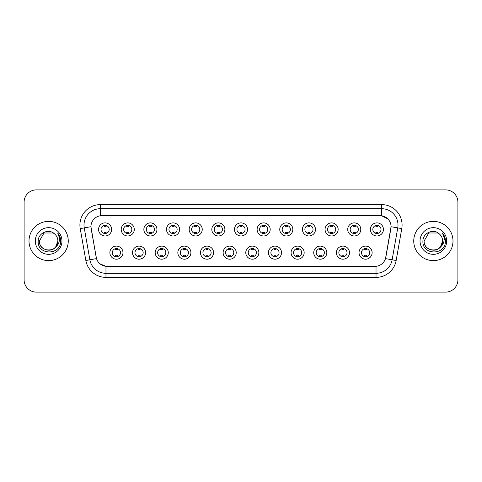 <?xml version="1.0" encoding="UTF-8"?>
<svg xmlns="http://www.w3.org/2000/svg" width="482" height="482" viewBox="0 0 482 482"><rect width="100%" height="100%" fill="white"/><g stroke="black" fill="none" stroke-linecap="round" stroke-linejoin="round"><path stroke-width="0.72" d="M145.612 252.652A6.543 6.543 0 0 1 139.069 259.195A6.543 6.543 0 0 1 132.532 252.652A6.543 6.543 0 0 1 139.069 246.109A6.543 6.543 0 0 1 145.612 252.652M134.984 252.652A4.091 4.091 0 0 0 139.069 256.743A4.091 4.091 0 0 0 143.16 252.652A4.091 4.091 0 0 0 139.069 248.561A4.091 4.091 0 0 0 134.984 252.652M168.266 252.652A6.543 6.543 0 0 1 161.723 259.195A6.543 6.543 0 0 1 155.18 252.652A6.543 6.543 0 0 1 161.723 246.109A6.543 6.543 0 0 1 168.266 252.652M157.632 252.652A4.091 4.091 0 0 0 161.723 256.743A4.091 4.091 0 0 0 165.808 252.652A4.091 4.091 0 0 0 161.723 248.561A4.091 4.091 0 0 0 157.632 252.652M190.914 252.652A6.543 6.543 0 0 1 184.371 259.195A6.543 6.543 0 0 1 177.834 252.652A6.543 6.543 0 0 1 184.371 246.109A6.543 6.543 0 0 1 190.914 252.652M180.286 252.652A4.091 4.091 0 0 0 184.371 256.743A4.091 4.091 0 0 0 188.462 252.652A4.091 4.091 0 0 0 184.371 248.561A4.091 4.091 0 0 0 180.286 252.652M213.568 252.652A6.543 6.543 0 0 1 207.025 259.195A6.543 6.543 0 0 1 200.482 252.652A6.543 6.543 0 0 1 207.025 246.109A6.543 6.543 0 0 1 213.568 252.652M202.934 252.652A4.091 4.091 0 0 0 207.025 256.743A4.091 4.091 0 0 0 211.11 252.652A4.091 4.091 0 0 0 207.025 248.561A4.091 4.091 0 0 0 202.934 252.652M236.216 252.652A6.543 6.543 0 0 1 229.673 259.195A6.543 6.543 0 0 1 223.13 252.652A6.543 6.543 0 0 1 229.673 246.109A6.543 6.543 0 0 1 236.216 252.652M225.588 252.652A4.091 4.091 0 0 0 229.673 256.743A4.091 4.091 0 0 0 233.764 252.652A4.091 4.091 0 0 0 229.673 248.561A4.091 4.091 0 0 0 225.588 252.652M258.87 252.652A6.543 6.543 0 0 1 252.327 259.195A6.543 6.543 0 0 1 245.784 252.652A6.543 6.543 0 0 1 252.327 246.109A6.543 6.543 0 0 1 258.87 252.652M248.236 252.652A4.091 4.091 0 0 0 252.327 256.743A4.091 4.091 0 0 0 256.412 252.652A4.091 4.091 0 0 0 252.327 248.561A4.091 4.091 0 0 0 248.236 252.652M281.518 252.652A6.543 6.543 0 0 1 274.975 259.195A6.543 6.543 0 0 1 268.432 252.652A6.543 6.543 0 0 1 274.975 246.109A6.543 6.543 0 0 1 281.518 252.652M270.89 252.652A4.091 4.091 0 0 0 274.975 256.743A4.091 4.091 0 0 0 279.066 252.652A4.091 4.091 0 0 0 274.975 248.561A4.091 4.091 0 0 0 270.89 252.652M304.166 252.652A6.543 6.543 0 0 1 297.629 259.195A6.543 6.543 0 0 1 291.086 252.652A6.543 6.543 0 0 1 297.629 246.109A6.543 6.543 0 0 1 304.166 252.652M293.538 252.652A4.091 4.091 0 0 0 297.629 256.743A4.091 4.091 0 0 0 301.714 252.652A4.091 4.091 0 0 0 297.629 248.561A4.091 4.091 0 0 0 293.538 252.652M326.82 252.652A6.543 6.543 0 0 1 320.277 259.195A6.543 6.543 0 0 1 313.734 252.652A6.543 6.543 0 0 1 320.277 246.109A6.543 6.543 0 0 1 326.82 252.652M316.192 252.652A4.091 4.091 0 0 0 320.277 256.743A4.091 4.091 0 0 0 324.368 252.652A4.091 4.091 0 0 0 320.277 248.561A4.091 4.091 0 0 0 316.192 252.652M349.468 252.652A6.543 6.543 0 0 1 342.931 259.195A6.543 6.543 0 0 1 336.388 252.652A6.543 6.543 0 0 1 342.931 246.109A6.543 6.543 0 0 1 349.468 252.652M338.84 252.652A4.091 4.091 0 0 0 342.931 256.743A4.091 4.091 0 0 0 347.016 252.652A4.091 4.091 0 0 0 342.931 248.561A4.091 4.091 0 0 0 338.84 252.652M372.122 252.652A6.543 6.543 0 0 1 365.579 259.195A6.543 6.543 0 0 1 359.036 252.652A6.543 6.543 0 0 1 365.579 246.109A6.543 6.543 0 0 1 372.122 252.652M361.488 252.652A4.091 4.091 0 0 0 365.579 256.743A4.091 4.091 0 0 0 369.67 252.652A4.091 4.091 0 0 0 365.579 248.561A4.091 4.091 0 0 0 361.488 252.652M122.964 252.652A6.543 6.543 0 0 1 116.421 259.195A6.543 6.543 0 0 1 109.878 252.652A6.543 6.543 0 0 1 116.421 246.109A6.543 6.543 0 0 1 122.964 252.652M112.33 252.652A4.091 4.091 0 0 0 116.421 256.743A4.091 4.091 0 0 0 120.512 252.652A4.091 4.091 0 0 0 116.421 248.561A4.091 4.091 0 0 0 112.33 252.652M134.285 229.432A6.543 6.543 0 0 1 127.748 235.969A6.543 6.543 0 0 1 121.205 229.432A6.543 6.543 0 0 1 127.748 222.889A6.543 6.543 0 0 1 134.285 229.432M123.657 229.432A4.091 4.091 0 0 0 127.748 233.517A4.091 4.091 0 0 0 131.833 229.432A4.091 4.091 0 0 0 127.748 225.341A4.091 4.091 0 0 0 123.657 229.432M156.939 229.432A6.543 6.543 0 0 1 150.396 235.969A6.543 6.543 0 0 1 143.853 229.432A6.543 6.543 0 0 1 150.396 222.889A6.543 6.543 0 0 1 156.939 229.432M146.311 229.432A4.091 4.091 0 0 0 150.396 233.517A4.091 4.091 0 0 0 154.487 229.432A4.091 4.091 0 0 0 150.396 225.341A4.091 4.091 0 0 0 146.311 229.432M179.587 229.432A6.543 6.543 0 0 1 173.05 235.969A6.543 6.543 0 0 1 166.507 229.432A6.543 6.543 0 0 1 173.05 222.889A6.543 6.543 0 0 1 179.587 229.432M168.959 229.432A4.091 4.091 0 0 0 173.05 233.517A4.091 4.091 0 0 0 177.135 229.432A4.091 4.091 0 0 0 173.05 225.341A4.091 4.091 0 0 0 168.959 229.432M202.241 229.432A6.543 6.543 0 0 1 195.698 235.969A6.543 6.543 0 0 1 189.155 229.432A6.543 6.543 0 0 1 195.698 222.889A6.543 6.543 0 0 1 202.241 229.432M191.607 229.432A4.091 4.091 0 0 0 195.698 233.517A4.091 4.091 0 0 0 199.789 229.432A4.091 4.091 0 0 0 195.698 225.341A4.091 4.091 0 0 0 191.607 229.432M224.889 229.432A6.543 6.543 0 0 1 218.352 235.969A6.543 6.543 0 0 1 211.809 229.432A6.543 6.543 0 0 1 218.352 222.889A6.543 6.543 0 0 1 224.889 229.432M214.261 229.432A4.091 4.091 0 0 0 218.352 233.517A4.091 4.091 0 0 0 222.437 229.432A4.091 4.091 0 0 0 218.352 225.341A4.091 4.091 0 0 0 214.261 229.432M247.543 229.432A6.543 6.543 0 0 1 241 235.969A6.543 6.543 0 0 1 234.457 229.432A6.543 6.543 0 0 1 241 222.889A6.543 6.543 0 0 1 247.543 229.432M236.909 229.432A4.091 4.091 0 0 0 241 233.517A4.091 4.091 0 0 0 245.091 229.432A4.091 4.091 0 0 0 241 225.341A4.091 4.091 0 0 0 236.909 229.432M270.191 229.432A6.543 6.543 0 0 1 263.648 235.969A6.543 6.543 0 0 1 257.111 229.432A6.543 6.543 0 0 1 263.648 222.889A6.543 6.543 0 0 1 270.191 229.432M259.563 229.432A4.091 4.091 0 0 0 263.648 233.517A4.091 4.091 0 0 0 267.739 229.432A4.091 4.091 0 0 0 263.648 225.341A4.091 4.091 0 0 0 259.563 229.432M292.845 229.432A6.543 6.543 0 0 1 286.302 235.969A6.543 6.543 0 0 1 279.759 229.432A6.543 6.543 0 0 1 286.302 222.889A6.543 6.543 0 0 1 292.845 229.432M282.211 229.432A4.091 4.091 0 0 0 286.302 233.517A4.091 4.091 0 0 0 290.393 229.432A4.091 4.091 0 0 0 286.302 225.341A4.091 4.091 0 0 0 282.211 229.432M315.493 229.432A6.543 6.543 0 0 1 308.95 235.969A6.543 6.543 0 0 1 302.413 229.432A6.543 6.543 0 0 1 308.95 222.889A6.543 6.543 0 0 1 315.493 229.432M304.865 229.432A4.091 4.091 0 0 0 308.95 233.517A4.091 4.091 0 0 0 313.041 229.432A4.091 4.091 0 0 0 308.95 225.341A4.091 4.091 0 0 0 304.865 229.432M338.147 229.432A6.543 6.543 0 0 1 331.604 235.969A6.543 6.543 0 0 1 325.061 229.432A6.543 6.543 0 0 1 331.604 222.889A6.543 6.543 0 0 1 338.147 229.432M327.513 229.432A4.091 4.091 0 0 0 331.604 233.517A4.091 4.091 0 0 0 335.689 229.432A4.091 4.091 0 0 0 331.604 225.341A4.091 4.091 0 0 0 327.513 229.432M360.795 229.432A6.543 6.543 0 0 1 354.252 235.969A6.543 6.543 0 0 1 347.715 229.432A6.543 6.543 0 0 1 354.252 222.889A6.543 6.543 0 0 1 360.795 229.432M350.167 229.432A4.091 4.091 0 0 0 354.252 233.517A4.091 4.091 0 0 0 358.343 229.432A4.091 4.091 0 0 0 354.252 225.341A4.091 4.091 0 0 0 350.167 229.432M383.449 229.432A6.543 6.543 0 0 1 376.906 235.969A6.543 6.543 0 0 1 370.363 229.432A6.543 6.543 0 0 1 376.906 222.889A6.543 6.543 0 0 1 383.449 229.432M372.815 229.432A4.091 4.091 0 0 0 376.906 233.517A4.091 4.091 0 0 0 380.991 229.432A4.091 4.091 0 0 0 376.906 225.341A4.091 4.091 0 0 0 372.815 229.432M111.637 229.432A6.543 6.543 0 0 1 105.094 235.969A6.543 6.543 0 0 1 98.551 229.432A6.543 6.543 0 0 1 105.094 222.889A6.543 6.543 0 0 1 111.637 229.432M101.009 229.432A4.091 4.091 0 0 0 105.094 233.517A4.091 4.091 0 0 0 109.185 229.432A4.091 4.091 0 0 0 105.094 225.341A4.091 4.091 0 0 0 101.009 229.432M85.844 260.497L80.223 228.607A20.443 20.443 0 0 1 100.352 204.609L381.648 204.609A20.443 20.443 0 0 1 401.777 228.607L396.156 260.497A20.443 20.443 0 0 1 376.026 277.391L105.974 277.391A20.443 20.443 0 0 1 85.844 260.497L96.502 258.617L91.116 228.607A11.038 11.038 0 0 1 101.985 215.653L380.015 215.653A11.038 11.038 0 0 1 390.884 228.607L385.835 257.225A11.038 11.038 0 0 1 374.966 266.347L107.034 266.347A11.038 11.038 0 0 1 96.165 257.225L90.947 226.715L84.248 227.896A16.352 16.352 0 0 1 100.352 208.7L381.648 208.7A16.352 16.352 0 0 1 397.752 227.896L392.131 259.786A16.352 16.352 0 0 1 376.026 273.3L105.974 273.3A16.352 16.352 0 0 1 89.869 259.786L84.248 227.896A16.352 16.352 0 0 1 84.001 225.052M29.004 241A19.623 19.623 0 0 0 48.634 260.623A19.623 19.623 0 0 0 68.257 241A19.623 19.623 0 0 0 48.634 221.377A19.623 19.623 0 0 0 29.004 241A19.623 19.623 0 0 0 48.634 260.623A19.623 19.623 0 0 0 68.257 241A19.623 19.623 0 0 0 48.634 221.377A19.623 19.623 0 0 0 29.004 241M413.743 241A19.623 19.623 0 0 0 433.366 260.623A19.623 19.623 0 0 0 452.996 241A19.623 19.623 0 0 0 433.366 221.377A19.623 19.623 0 0 0 413.743 241A19.623 19.623 0 0 0 433.366 260.623A19.623 19.623 0 0 0 452.996 241A19.623 19.623 0 0 0 433.366 221.377A19.623 19.623 0 0 0 413.743 241M100.352 204.609L100.352 215.773L380.015 215.653L381.648 215.773L387.817 218.882M90.947 226.691L91.068 225.052M374.966 266.347L107.034 266.347M105.974 277.391L105.974 266.299L100.081 263.889M397.752 227.896L391.053 226.715L385.498 258.617L392.131 259.786L397.752 227.896L401.777 228.607M385.835 257.225L385.769 257.575M96.231 257.575L96.165 257.225M457.9 202.157A12.267 12.267 0 0 0 445.633 189.89L36.367 189.89A12.267 12.267 0 0 0 24.1 202.157L24.1 279.843A12.267 12.267 0 0 0 36.367 292.11L445.633 292.11A12.267 12.267 0 0 0 457.9 279.843L457.9 202.157L457.9 279.843M24.1 202.157L24.1 279.843M445.633 189.89L36.367 189.89M36.367 292.11L445.633 292.11M106.118 225.052L106.118 226.462A3.139 3.139 0 0 0 104.076 226.462L104.076 225.052M104.076 233.806L104.076 232.396A3.139 3.139 0 0 0 106.118 232.396L106.118 233.806M115.397 257.033L115.397 255.617A3.139 3.139 0 0 0 117.445 255.617L117.445 257.033M117.445 248.272L117.445 249.688A3.139 3.139 0 0 0 115.397 249.688L115.397 248.272M128.766 225.052L128.766 226.462A3.139 3.139 0 0 0 126.724 226.462L126.724 225.052M126.724 233.806L126.724 232.396A3.139 3.139 0 0 0 128.766 232.396L128.766 233.806M151.42 225.052L151.42 226.462A3.139 3.139 0 0 0 149.372 226.462L149.372 225.052M149.372 233.806L149.372 232.396A3.139 3.139 0 0 0 151.42 232.396L151.42 233.806M174.068 225.052L174.068 226.462A3.139 3.139 0 0 0 172.026 226.462L172.026 225.052M172.026 233.806L172.026 232.396A3.139 3.139 0 0 0 174.068 232.396L174.068 233.806M196.722 225.052L196.722 226.462A3.139 3.139 0 0 0 194.674 226.462L194.674 225.052M194.674 233.806L194.674 232.396A3.139 3.139 0 0 0 196.722 232.396L196.722 233.806M138.051 257.033L138.051 255.617A3.139 3.139 0 0 0 140.093 255.617L140.093 257.033M140.093 248.272L140.093 249.688A3.139 3.139 0 0 0 138.051 249.688L138.051 248.272M160.699 257.033L160.699 255.617A3.139 3.139 0 0 0 162.741 255.617L162.741 257.033M162.741 248.272L162.741 249.688A3.139 3.139 0 0 0 160.699 249.688L160.699 248.272M183.353 257.033L183.353 255.617A3.139 3.139 0 0 0 185.395 255.617L185.395 257.033M185.395 248.272L185.395 249.688A3.139 3.139 0 0 0 183.353 249.688L183.353 248.272M45.796 249.797C52.803 250.905 56.834 247.971 57.876 241C58.443 252.923 38.825 252.923 39.391 241L44.013 232.993L53.255 232.993L54.689 234.017C49.013 228.07 38.096 232.969 38.199 241C37.156 255.267 60.292 255.641 60.666 241.693L60.684 241C60.648 237.969 59.641 235.306 57.659 233.011C59.166 235.487 59.696 238.15 59.25 241C58.822 243.422 57.641 245.404 55.713 246.941A9.242 9.242 0 0 0 57.876 241L55.713 246.941C50.809 253.568 38.909 249.327 39.391 241L44.013 232.993L53.255 232.993L54.689 234.017L53.255 232.993L44.013 232.993L39.391 241C38.825 252.923 58.443 252.923 57.876 241L55.689 246.965L57.876 241C58.443 252.923 38.825 252.923 39.391 241C38.825 252.923 58.443 252.923 57.876 241A9.242 9.242 0 0 0 54.689 234.017M35.3 241A13.333 13.333 0 0 0 48.634 254.333A13.333 13.333 0 0 0 61.961 241A13.333 13.333 0 0 0 48.634 227.667A13.333 13.333 0 0 0 35.3 241M57.75 233.113L60.678 241.349M430.528 249.797C437.542 250.905 441.566 247.971 442.609 241C443.175 252.923 423.558 252.923 424.124 241L428.745 232.993L424.124 241L428.745 232.993L437.987 232.993L439.421 234.017C433.752 228.07 422.828 232.969 422.931 241C421.895 255.267 445.031 255.641 445.404 241.693L445.422 241C445.386 237.969 444.38 235.306 442.398 233.011C443.904 235.487 444.434 238.15 443.988 241C443.561 243.422 442.38 245.404 440.452 246.941A9.242 9.242 0 0 0 442.609 241L440.452 246.941C435.547 253.568 423.642 249.327 424.124 241C423.558 252.923 443.175 252.923 442.609 241L440.428 246.965L442.609 241C443.175 252.923 423.558 252.923 424.124 241C423.558 252.923 443.175 252.923 442.609 241A9.242 9.242 0 0 0 439.421 234.017M420.039 241A13.333 13.333 0 0 0 433.366 254.333A13.333 13.333 0 0 0 446.7 241A13.333 13.333 0 0 0 433.366 227.667A13.333 13.333 0 0 0 420.039 241M445.422 241L442.572 233.222M442.488 233.113L445.416 241.349M219.37 225.052L219.37 226.462A3.139 3.139 0 0 0 217.328 226.462L217.328 225.052M217.328 233.806L217.328 232.396A3.139 3.139 0 0 0 219.37 232.396L219.37 233.806M242.024 225.052L242.024 226.462A3.139 3.139 0 0 0 239.976 226.462L239.976 225.052M239.976 233.806L239.976 232.396A3.139 3.139 0 0 0 242.024 232.396L242.024 233.806M264.672 225.052L264.672 226.462A3.139 3.139 0 0 0 262.63 226.462L262.63 225.052M262.63 233.806L262.63 232.396A3.139 3.139 0 0 0 264.672 232.396L264.672 233.806M206.001 257.033L206.001 255.617A3.139 3.139 0 0 0 208.043 255.617L208.043 257.033M208.043 248.272L208.043 249.688A3.139 3.139 0 0 0 206.001 249.688L206.001 248.272M228.655 257.033L228.655 255.617A3.139 3.139 0 0 0 230.697 255.617L230.697 257.033M230.697 248.272L230.697 249.688A3.139 3.139 0 0 0 228.655 249.688L228.655 248.272M251.303 257.033L251.303 255.617A3.139 3.139 0 0 0 253.345 255.617L253.345 257.033M253.345 248.272L253.345 249.688A3.139 3.139 0 0 0 251.303 249.688L251.303 248.272M287.326 225.052L287.326 226.462A3.139 3.139 0 0 0 285.278 226.462L285.278 225.052M285.278 233.806L285.278 232.396A3.139 3.139 0 0 0 287.326 232.396L287.326 233.806M309.974 225.052L309.974 226.462A3.139 3.139 0 0 0 307.932 226.462L307.932 225.052M307.932 233.806L307.932 232.396A3.139 3.139 0 0 0 309.974 232.396L309.974 233.806M332.628 225.052L332.628 226.462A3.139 3.139 0 0 0 330.58 226.462L330.58 225.052M330.58 233.806L330.58 232.396A3.139 3.139 0 0 0 332.628 232.396L332.628 233.806M355.276 225.052L355.276 226.462A3.139 3.139 0 0 0 353.234 226.462L353.234 225.052M353.234 233.806L353.234 232.396A3.139 3.139 0 0 0 355.276 232.396L355.276 233.806M377.924 225.052L377.924 226.462A3.139 3.139 0 0 0 375.882 226.462L375.882 225.052M375.882 233.806L375.882 232.396A3.139 3.139 0 0 0 377.924 232.396L377.924 233.806M273.957 257.033L273.957 255.617A3.139 3.139 0 0 0 275.999 255.617L275.999 257.033M275.999 248.272L275.999 249.688A3.139 3.139 0 0 0 273.957 249.688L273.957 248.272M296.605 257.033L296.605 255.617A3.139 3.139 0 0 0 298.647 255.617L298.647 257.033M298.647 248.272L298.647 249.688A3.139 3.139 0 0 0 296.605 249.688L296.605 248.272M319.259 257.033L319.259 255.617A3.139 3.139 0 0 0 321.301 255.617L321.301 257.033M321.301 248.272L321.301 249.688A3.139 3.139 0 0 0 319.259 249.688L319.259 248.272M341.907 257.033L341.907 255.617A3.139 3.139 0 0 0 343.949 255.617L343.949 257.033M343.949 248.272L343.949 249.688A3.139 3.139 0 0 0 341.907 249.688L341.907 248.272M364.555 257.033L364.555 255.617A3.139 3.139 0 0 0 366.603 255.617L366.603 257.033M366.603 248.272L366.603 249.688A3.139 3.139 0 0 0 364.555 249.688L364.555 248.272M381.648 204.609L381.648 215.773M376.026 266.299L376.026 277.391M80.223 228.607L84.248 227.896M392.131 259.786L396.156 260.497"/></g></svg>

